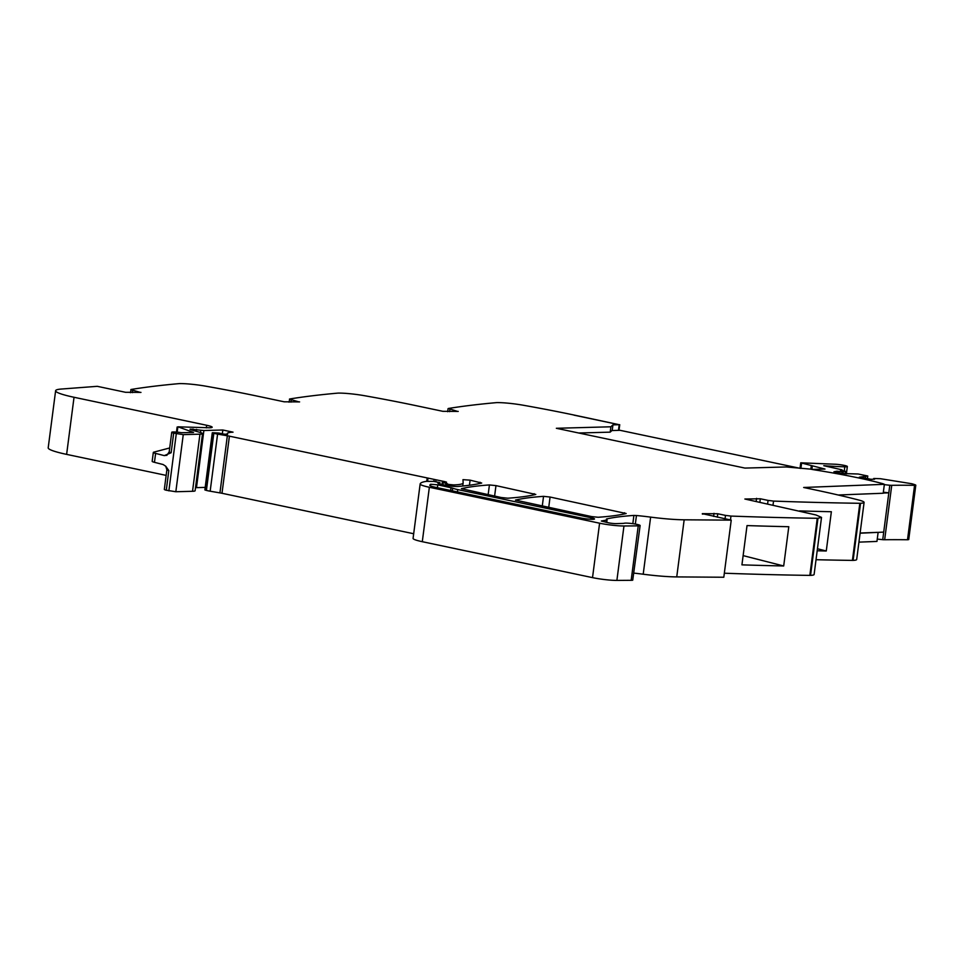 <?xml version="1.0" encoding="UTF-8"?>
<svg xmlns="http://www.w3.org/2000/svg" width="964" height="964" viewBox="0 0 964 964"><rect width="100%" height="100%" fill="white"/><g stroke="black" fill="none" stroke-linecap="round" stroke-linejoin="round"><path stroke-width="1.45" d="M612.935 424.883L612.236 430.233L610.188 432.149L610.875 426.787L612.935 424.883L619.201 424.702L574.074 415.171L619.201 424.702L618.466 430.366M610.188 432.149L578.737 433.005M610.875 426.787L556.349 428.281L744.931 468.082L786.238 466.962L810.555 469.131A13.58 1.518 -172.6 0 0 814.917 469.926A133.104 14.858 -172.6 0 1 882.94 483.723L884.374 484.314L803.675 487.483L814.917 489.857A271.643 30.318 -172.6 0 1 858.514 499.967A22.642 2.531 -172.6 0 1 864.093 502.401A22.642 2.531 -172.6 0 1 860.539 503.28A5.435 0.603 -172.6 0 1 859.828 503.292A1086.585 121.283 -172.6 0 1 773.538 501.087L768.067 500.4L767.621 503.847M457.575 411.435L448.381 408.483A1086.585 121.283 -172.6 0 1 496.472 402.627A5.435 0.603 -172.6 0 1 497.099 402.603A22.642 2.531 -172.6 0 1 523.38 405.254A271.643 30.318 -172.6 0 1 574.604 415.159L619.201 424.702M458.225 411.411L442.813 411.315L415.978 405.651A271.643 30.318 -172.6 0 0 364.754 395.746A22.642 2.531 -172.6 0 0 338.46 393.095A5.435 0.603 -172.6 0 0 337.846 393.119A1086.585 121.283 -172.6 0 0 289.742 398.976L289.043 402.193M298.948 401.928L289.441 399.12M299.599 401.904L284.187 401.807L257.352 396.144A271.643 30.318 -172.6 0 0 206.115 386.239A22.642 2.531 -172.6 0 0 179.834 383.588A5.435 0.603 -172.6 0 0 179.208 383.612A1086.585 121.283 -172.6 0 0 131.116 389.468L130.417 392.685M140.322 392.42L130.815 389.613M140.973 392.396L125.561 392.3L97.268 386.323L61.286 389.046A45.272 5.049 -172.6 0 0 58.611 389.348A45.272 5.049 -172.6 0 0 55.623 390.721L48.2 447.826A45.272 5.049 -172.6 0 0 66.624 454.381L166.145 475.385M190.065 429.522L200.56 432.559A13.58 1.518 -172.6 0 1 202.536 433.631A13.58 1.518 -172.6 0 1 199.946 434.174L183.256 434.631L173.689 433.113A7.7 0.856 -172.6 0 1 171.749 432.27A7.7 0.856 -172.6 0 1 181.569 432.716L193.547 432.462L178.015 426.823L209.598 427.775A13.58 1.518 -172.6 0 0 212.188 427.233A13.58 1.518 -172.6 0 0 206.67 425.269L74.035 397.276A45.272 5.049 -172.6 0 1 55.623 390.721M222.347 433.8L222.841 430.004L203.886 430.522L190.161 429.113M222.841 430.004L233.035 432.161A36.222 4.037 -172.6 0 0 227.227 433.583L227.118 434.427M717.312 517.198L717.758 513.764L702.346 513.655L731.23 520.138L684.163 519.801A45.272 5.049 -172.6 0 1 679.885 519.704A45.272 5.049 -172.6 0 1 655.52 517.716A45.272 5.049 -172.6 0 1 650.628 517.114A45.272 5.049 -172.6 0 0 636.445 515.523L633.902 515.427A316.927 35.379 -172.6 0 0 606.85 518.897A9.507 1.06 -172.6 0 0 606.404 519.15A9.507 1.06 -172.6 0 0 606.742 519.5A9.05 1.012 -172.6 0 1 607.067 519.825A9.05 1.012 -172.6 0 1 606.464 520.102L601.355 521.03L608.404 522.789A5.435 0.603 -172.6 0 0 615.924 523.621L622.274 523.44A13.58 1.518 -172.6 0 0 624.298 523.235A8.146 0.904 -172.6 0 1 632.264 523.609A8.146 0.904 -172.6 0 1 640.12 525.549A8.146 0.904 -172.6 0 1 639.795 525.754A8.146 0.904 -172.6 0 1 638.24 525.874L623.961 525.983A18.111 2.024 -172.6 0 1 599.596 523.199L429.354 487.266A22.642 2.531 -172.6 0 1 420.147 483.988A86.025 9.604 -172.6 0 1 426.305 481.361L433.692 481.385L439.909 482.615L438.138 482.771A10.869 1.217 -172.6 0 0 437.885 482.988A10.869 1.217 -172.6 0 0 442.307 484.567L444.886 485.109A9.05 1.012 -172.6 0 0 458.093 486.459A316.927 35.379 -172.6 0 0 481.699 483.036L470.107 480.156L462.973 479.65L463.142 482.783A49.803 5.555 -172.6 0 1 463.142 482.904A49.803 5.555 -172.6 0 1 453.646 484.916L445.814 484.157L447.549 483.783L442.319 482.362L446.537 482.157L444.814 481.651L229.408 436.174A9.05 1.012 -172.6 0 0 227.347 435.776L217.587 434.101A9.05 1.012 -172.6 0 1 213.827 433.306L212.707 432.703L218.936 433.053A14.484 1.615 -172.6 0 0 224.251 434.149L227.6 434.27A36.222 4.037 -172.6 0 1 227.227 433.583M413.074 538.418L420.147 483.988A22.642 2.531 -172.6 0 1 420.147 483.976L413.074 538.406A22.642 2.531 -172.6 0 1 413.074 538.406A22.642 2.531 -172.6 0 0 422.292 541.696L592.523 577.629A18.111 2.024 -172.6 0 0 616.888 580.412L631.167 580.316A8.146 0.904 -172.6 0 0 632.721 580.183L640.12 525.549M702.31 514.005L702.937 514.161M717.758 513.764L725.494 515.391L725.049 518.825M817.966 518.271L821.521 517.391L814.11 574.496A22.642 2.531 7.4 0 1 810.543 575.375L817.966 518.271A5.435 0.603 -172.6 0 1 817.255 518.283A1086.585 121.283 -172.6 0 1 730.965 516.077L725.494 515.391M821.521 517.391L815.942 514.957L745.509 499.171M759.885 502.208L760.331 498.774L744.883 499.027M760.331 498.774L768.067 500.4M495.966 485.615L535.803 494.448A316.927 35.379 -172.6 0 1 507.835 498.207L501.292 497.532L461.382 488.676A316.927 35.379 -172.6 0 1 489.423 484.94L495.966 485.615L494.604 496.123M550.07 497.038L626.178 513.523A316.927 35.379 -172.6 0 1 598.138 517.27L591.595 516.584L515.451 500.099A316.927 35.379 -172.6 0 1 543.539 496.352L550.07 497.038L548.709 507.534M452.694 488.121L437.752 484.832L430.667 484.265A76.24 8.507 -172.6 0 0 429.836 485.302L429.836 485.302A13.58 1.518 -172.6 0 0 435.367 487.278L580.955 518.005A8.604 0.964 -172.6 0 0 589.787 519.222A8.604 0.964 -172.6 0 0 594.511 518.969A8.604 0.964 -172.6 0 0 591.016 517.728L457.731 489.592A13.58 1.518 -172.6 0 1 452.694 488.121L452.345 490.857M884.374 484.314L883.217 493.243L838.21 495.002M864.093 502.401L856.683 559.506A22.642 2.531 -172.6 0 1 853.116 560.397A5.435 0.603 -172.6 0 1 852.417 560.397A1086.585 121.283 -172.6 0 1 816.026 559.71M799.554 510.908A1086.585 121.283 -172.6 0 0 831.366 511.727L826.269 550.998A1086.585 121.283 -172.6 0 1 817.183 550.781M810.543 575.375A5.435 0.603 -172.6 0 1 809.844 575.388A1086.585 121.283 -172.6 0 1 808.001 575.363A1086.585 121.283 -172.6 0 1 724.338 573.219M783.696 565.976L788.793 526.718A1086.585 121.283 -172.6 0 1 747.028 525.585L741.931 564.856A1086.585 121.283 -172.6 0 0 783.696 565.976L743.124 555.613M731.23 520.138L723.807 577.243L676.74 576.906A45.272 5.049 -172.6 0 1 643.205 574.219A45.272 5.049 -172.6 0 0 633.951 573.122M413.689 533.743L221.997 493.279A9.05 1.012 -172.6 0 0 219.937 492.893L210.164 491.206A9.05 1.012 -172.6 0 1 206.417 490.411L204.862 489.905L212.273 432.8M203.886 430.522L196.475 487.639L205.187 487.398M196.475 487.639L195.523 487.591M202.536 433.631L195.114 490.736A13.58 1.518 -172.6 0 1 192.523 491.291L175.834 491.736L166.278 490.23A7.7 0.856 -172.6 0 1 164.326 489.387L166.88 469.757A7.7 0.856 -172.6 0 0 168.821 470.589L166.278 490.23M166.664 455.285L164.278 455.611L171.146 452.743A7.7 0.856 -172.6 0 1 169.194 451.911L171.749 432.27M164.278 455.611L155.614 453.405A9.05 1.012 -172.6 0 1 153.324 452.405A9.05 1.012 -172.6 0 1 153.674 452.188L169.712 447.959M168.821 470.589L165.736 466.227L163.121 464.528L154.457 462.322A9.05 1.012 -172.6 0 1 152.167 461.334L153.324 452.405M860.093 533.212L883.711 532.104L882.735 539.683L877.264 539.081M858.936 542.13L876.951 541.431L878.108 532.502M826.269 550.998L817.448 548.745M618.996 430.354L619.731 424.69M842.247 470.565L841.909 469.805L823.774 465.696A87.531 9.773 -172.6 0 0 844.801 466.817A7.7 0.856 -172.6 0 0 847.344 466.504A7.7 0.856 -172.6 0 0 842.885 465.13A7.7 0.856 -172.6 0 0 834.619 464.214L800.747 462.804L824.991 469.07L812.025 469.42M873.673 479.216L873.77 478.481L880.421 478.71L911.799 483.735A36.017 4.025 -172.6 0 1 915.402 484.892L914.571 485.326A344.389 38.44 -172.6 0 0 891.736 485.314A7.736 0.868 -172.6 0 1 889.796 485.254L888.82 492.845L883.337 492.23M889.796 485.254L884.325 484.651M883.241 493.062L888.82 492.845L883.711 532.104M891.736 485.314L884.663 539.744A7.736 0.868 -172.6 0 1 882.735 539.683M884.663 539.744A344.389 38.44 -172.6 0 1 907.51 539.756L908.727 539.587L915.8 485.157M867.407 478.891L867.781 476.011L859.286 477.192L871.034 479.289L874.613 479.192L873.77 478.481M865.588 476.505L865.335 478.469M867.781 476.011L858.117 473.999L841.885 473.517L833.908 471.83L836.885 471.227L836.728 472.432M845.428 471.324L845.103 473.866L845.476 471.3L842.223 471.818L842.006 473.529M842.223 471.818L836.885 471.227M843.283 471.794L843.042 473.649M845.476 471.3L840.439 470.191L842.295 470.131M860.117 533.032L877.373 532.357M800.349 468.371L620.069 430.318L611.911 430.547M860.539 503.28L853.116 560.397M859.828 503.292L852.417 560.397M773.538 501.087L773.032 504.991M756.174 501.425L756.571 498.352M817.255 518.283L809.844 575.388M730.965 516.077L730.459 519.97M713.601 516.415L713.999 513.342M684.163 519.801L676.74 576.906M650.628 517.114L643.205 574.219M636.445 515.523L635.336 524.079M633.902 515.427L632.83 523.681M606.85 518.897L606.766 519.512M606.464 520.102L606.175 522.319M638.24 525.874L631.167 580.316M623.961 525.983L616.888 580.412M599.596 523.199L592.523 577.629M429.354 487.266L422.292 541.696M439.476 482.699L439.343 483.808M438.524 482.735L438.427 483.458M480.06 482.265L479.903 483.446M624.527 512.752L624.383 513.945M470.107 480.156L469.444 485.254M534.152 493.676L533.996 494.869M453.646 484.916L453.466 486.338M450.357 485L450.236 485.989M447.85 484.723L447.73 485.627M446.742 484.494L446.621 485.446M443.091 482.651L442.825 484.675M435.969 480.12L435.764 481.735M434.113 479.735L433.896 481.41M428.016 478.108L427.606 481.301M427.197 477.915L426.751 481.325M221.997 493.279L229.408 436.174M227.347 435.776L219.937 492.893M217.587 434.101L210.164 491.206M213.827 433.306L206.417 490.411M212.779 433.017L205.356 490.134M200.813 430.197L200.512 432.547M196.596 429.329L196.355 431.233M193.174 429.028L193.017 430.185M192.463 429.113L192.342 430.004M191.354 429.137L191.282 429.775M199.946 434.174L192.523 491.291M183.256 434.631L175.834 491.736M176.279 433.776L168.869 490.881M173.689 433.113L171.146 452.743M154.457 462.322L155.614 453.405M177.798 427.365L177.183 432.149M206.67 425.269L206.332 427.871M74.035 397.276L66.624 454.381M132.658 390.263L132.345 392.637M291.285 399.771L290.971 402.145M449.61 411.652L449.911 409.278M489.423 484.94L488.146 494.761M543.539 496.352L542.262 506.172M451.019 487.639L450.646 490.495M437.752 484.832L437.379 487.7M430.667 484.265L430.45 485.868M591.016 517.728L590.812 519.283M457.731 489.592L457.43 491.929M914.571 485.326L907.51 539.756M867.733 476.035L867.359 478.891M844.801 466.817L844.259 470.986M800.915 468.384L801.59 463.226M811.254 466.094L810.845 469.191M811.881 469.396L812.278 466.347M607.067 519.825L606.73 522.428M439.909 482.615L439.741 483.928M463.142 482.904L462.732 486.037M445.814 484.157L445.681 485.266M442.319 482.362L442.042 484.506M177.147 427.004L176.484 432.089M448.067 408.628L447.67 411.7M165.736 466.227L166.88 469.757M166.82 455.37L169.194 451.911M847.344 466.504L846.38 473.914M800.036 468.299L800.747 462.804"/></g></svg>
